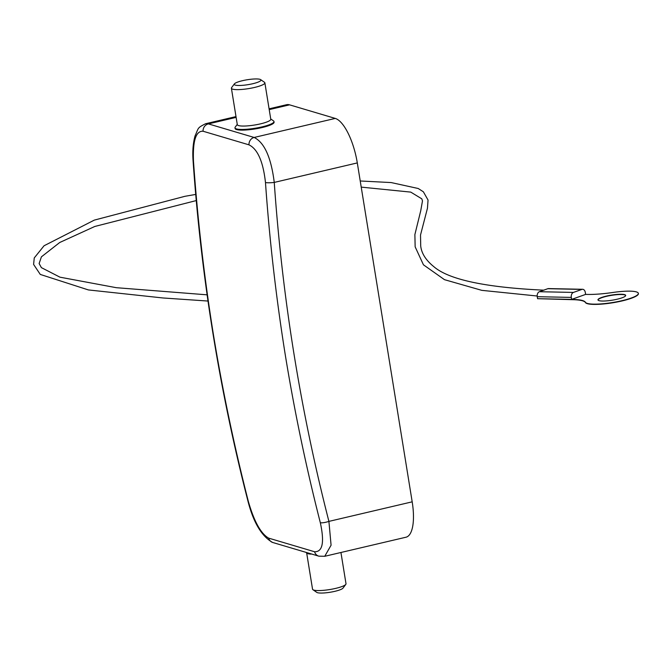<?xml version="1.0" encoding="UTF-8"?>
<svg xmlns="http://www.w3.org/2000/svg" width="672" height="672" viewBox="0 0 672 672"><rect width="100%" height="100%" fill="white"/><g stroke="black" fill="none" stroke-linecap="round" stroke-linejoin="round"><path stroke-width="1.01" d="M606.497 296.066A14.036 2.579 170.8 0 1 625.682 295.403A14.036 2.579 170.8 0 1 617.148 299.225A14.036 2.579 170.8 0 1 597.962 299.888A14.036 2.579 170.8 0 1 606.497 296.066M598.004 300.014A14.036 2.579 170.8 0 1 606.539 296.327A14.036 2.579 170.8 0 1 625.682 295.537M638.366 293.479A26.88 4.939 170.8 0 1 638.4 293.614A26.88 4.939 170.8 0 1 613.57 302.635A26.88 4.939 170.8 0 1 585.446 302.534A41.093 7.552 -9.2 0 0 572.855 299.687L537.575 298.687L571.637 299.393L585.623 294.403L587.168 294.428A41.093 7.552 -9.2 0 0 613.057 292.454A26.88 4.939 170.8 0 1 638.358 293.345A26.88 4.939 170.8 0 1 613.528 302.375A26.88 4.939 170.8 0 1 585.404 302.266A41.093 7.552 -9.2 0 0 572.813 299.418L537.575 298.687L537.247 296.688A4.108 2.856 -88.8 0 1 539.381 291.715L573.443 292.421L581.876 289.414L547.814 288.7L539.381 291.715M547.814 288.7A4.108 2.856 -88.8 0 1 548.545 288.582L582.607 289.288A4.108 2.856 91.2 0 0 581.876 289.414M573.443 292.421A4.108 2.856 91.2 0 0 571.309 297.402L571.637 299.393M582.607 289.288A4.108 2.856 91.2 0 1 585.295 292.404L585.623 294.403M269.086 108.822L286.625 104.706A41.093 14.389 76.8 0 1 289.556 104.84L335.261 118.415A41.093 14.389 76.8 0 1 357.302 162.918L412.188 501.833A41.093 14.389 76.8 0 1 405.997 537.214L324.744 556.29L331.078 545.21L328.91 521.388A6.846 1.478 165.7 0 1 320.334 522.724C306.272 467.779 294.63 412.129 285.415 355.765C276.226 298.469 269.581 240.719 265.474 182.515A6.846 1.025 -4.1 0 0 274.252 182.414C282.274 297.738 300.493 410.726 328.91 521.388L412.188 501.833M311.052 554.106A16.951 3.116 170.8 0 1 307.028 553.283L306.373 552.829M306.684 553.048L312.539 589.176A16.951 3.116 -9.2 0 0 312.925 589.705A16.951 3.116 -9.2 0 0 335.698 588.378A16.951 3.116 -9.2 0 0 345.803 584.38A16.951 3.116 -9.2 0 0 346.004 583.758L340.939 552.485M345.803 584.38L342.997 588.126A13.524 2.486 170.8 0 1 334.942 591.31A13.524 2.486 170.8 0 1 316.764 592.376L312.925 589.705M235.998 116.592L205.598 123.732L208.387 123.892L254.134 137.458C264.424 142.523 271.135 157.508 274.252 182.414L357.302 162.918M270.724 118.952L273.521 120.901A19.748 3.629 170.8 0 1 273.974 121.514L274.084 122.178A19.748 3.629 170.8 0 1 262.072 127.562A19.748 3.629 170.8 0 1 235.091 128.495L234.982 127.831A19.748 3.629 170.8 0 1 235.217 127.109L237.258 124.379M273.974 121.514A19.748 3.629 170.8 0 1 261.971 126.899A19.748 3.629 170.8 0 1 234.982 127.831M231.403 88.242L237.308 124.664A16.951 3.116 -9.2 0 0 260.467 123.866A16.951 3.116 -9.2 0 0 270.774 119.246L264.869 82.824A16.951 3.116 170.8 0 1 254.562 87.444A16.951 3.116 170.8 0 1 231.403 88.242A16.951 3.116 170.8 0 1 231.605 87.62L234.41 83.874A13.524 2.486 -9.2 0 0 239.333 85.478A13.524 2.486 -9.2 0 0 252.731 83.731A13.524 2.486 -9.2 0 0 260.644 79.624A13.524 2.486 -9.2 0 0 242.474 80.69A13.524 2.486 -9.2 0 0 234.41 83.874M260.644 79.624L264.482 82.295A16.951 3.116 170.8 0 1 264.869 82.824M265.474 182.515C263.155 161.633 257.662 149.075 248.976 144.841L203.062 131.233C195.888 130.796 192.688 140.776 193.477 161.162C197.568 219.366 204.204 277.116 213.385 334.412C222.608 390.776 234.259 446.426 248.329 501.371C254.092 521.447 260.87 533.702 268.674 538.138L314.588 551.754C322.644 551.981 324.559 542.304 320.334 522.724M314.588 551.754A6.846 6.208 -75.5 0 0 318.872 556.172L272.63 542.455C261.652 536.332 253.42 522.522 247.934 501.026A6.846 1.478 -14.3 0 0 248.329 501.371M193.477 161.162A6.846 1.025 175.9 0 1 193.082 160.852C192.377 151.494 193.032 143.186 195.048 135.92C198.836 127.63 196.93 128.125 205.598 123.732M571.309 297.402L537.247 296.688M248.976 144.841A6.846 6.208 -75.5 0 1 254.134 137.458L335.261 118.415M203.062 131.233A6.846 6.367 -71.2 0 1 208.387 123.892L236.124 117.382M269.212 109.62L289.556 104.84M272.63 542.455A6.846 6.367 -71.2 0 1 268.674 538.138M207.967 301.048L162.994 297.973L88.402 289.934L40.278 274.428L33.6 264.432L34.264 257.922L44.066 245.759L94.315 220.114L184.96 196.3L195.754 194.426M360.226 180.978L391.171 182.566L418.211 188.496L423.368 191.797L428.047 200.046L427.459 208.202L420.521 235.007L420.714 245.977C421.504 253.327 425.863 260.215 433.801 266.641C448.753 279.611 485.47 287.456 543.959 290.178M537.18 296.016L481.79 290.346L444.486 279.67L423.444 264.81L415.153 246.834L414.876 234.57L420.731 210.773L422.486 200.911L421.806 198.836L410.76 192.108L361.217 187.118M207.094 294.832L116.306 287.692L59.959 277.175L41.395 267.632L39.127 263.533L41.412 256.847L59.707 242.508L94.811 226.464L196.3 200.567M318.872 556.172L324.736 556.282M247.934 501.026C219.425 390.029 201.138 276.637 193.082 160.852"/></g></svg>
